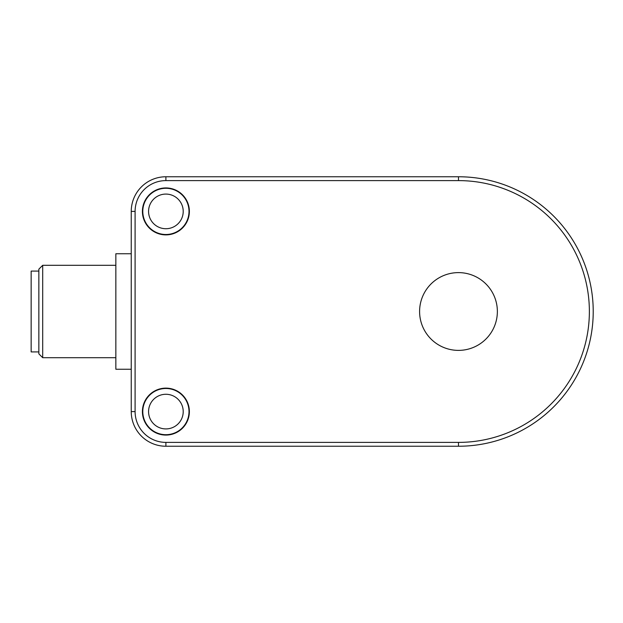 <?xml version="1.0" encoding="UTF-8"?>
<svg xmlns="http://www.w3.org/2000/svg" width="623" height="623" viewBox="0 0 623 623"><rect width="100%" height="100%" fill="white"/><g stroke="black" fill="none" stroke-linecap="round" stroke-linejoin="round"><path stroke-width="0.93" d="M145.003 200.676A23.487 23.487 0 0 1 189.376 211.407A23.487 23.487 0 0 1 160.376 234.232A23.487 23.487 0 0 1 145.003 200.676A1.153 1.153 0 0 0 145.369 200.801A23.098 23.098 0 0 1 188.995 211.407A23.098 23.098 0 0 1 160.438 233.851A23.098 23.098 0 0 1 145.369 200.801M145.003 400.869A23.487 23.487 0 0 1 189.376 411.593A23.487 23.487 0 0 1 160.376 434.418A23.487 23.487 0 0 1 145.003 400.869A1.153 1.153 0 0 0 145.369 400.994A23.098 23.098 0 0 1 188.995 411.593A23.098 23.098 0 0 1 160.438 434.044A23.098 23.098 0 0 1 145.369 400.994M135.098 211.407L131.243 211.407L131.243 411.593A34.647 34.647 0 0 0 165.889 446.239L458.481 446.239A134.739 134.739 0 0 0 593.221 311.5A134.739 134.739 0 0 0 458.481 176.761L165.889 176.761A34.647 34.647 0 0 0 131.243 211.407A34.647 34.647 0 0 1 165.889 176.761L165.889 180.608L458.481 180.608A130.892 130.892 0 0 1 589.374 311.5A130.892 130.892 0 0 1 458.481 442.392L165.889 442.392A30.8 30.8 0 0 1 135.098 411.593L135.098 211.407A30.8 30.8 0 0 1 165.889 180.608M497.364 311.5A38.883 38.883 0 0 0 439.036 277.827A38.883 38.883 0 0 0 439.036 345.173A38.883 38.883 0 0 0 497.364 311.5M183.217 211.407A17.327 17.327 0 0 1 157.23 226.406A17.327 17.327 0 0 1 157.23 196.401A17.327 17.327 0 0 1 183.217 211.407M183.217 411.593A17.327 17.327 0 0 1 157.23 426.599A17.327 17.327 0 0 1 157.23 396.594A17.327 17.327 0 0 1 183.217 411.593M131.243 253.756L115.847 253.756L115.847 369.244L131.243 369.244M42.699 265.305L38.852 269.152L38.852 353.848L42.699 357.695L42.699 265.305L115.847 265.305M38.852 271.075L31.15 271.075L31.15 351.925L38.852 351.925M135.098 411.593L131.243 411.593A34.647 34.647 0 0 0 165.889 446.239L165.889 442.392M458.481 442.392L458.481 446.239A134.739 134.739 0 0 0 593.221 311.5A134.739 134.739 0 0 0 458.481 176.761L458.481 180.608M115.847 357.695L42.699 357.695"/></g></svg>
